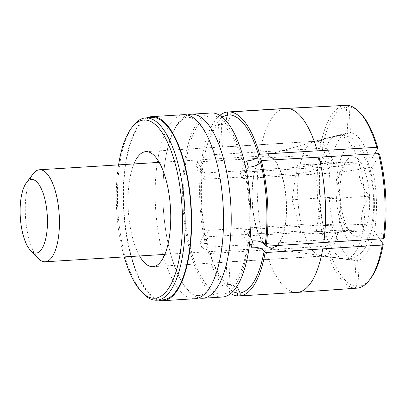 <?xml version="1.0" encoding="UTF-8"?>
<svg xmlns="http://www.w3.org/2000/svg" width="406" height="406" viewBox="0 0 406 406"><rect width="100%" height="100%" fill="white"/><g stroke="black" fill="none" stroke-linecap="round" stroke-linejoin="round"><path stroke-width="0.3" stroke-dasharray="2.03 1.52" d="M183.674 114.675A92.203 33.789 -93.5 0 0 155.579 208.06A92.203 33.789 -93.5 0 0 194.494 298.745A92.203 33.789 -93.5 0 0 195.027 298.725M219.747 147.155L314.432 141.313A57.627 21.122 -93.5 0 0 313.98 141.415A57.627 21.122 -93.5 0 0 299.608 167.165L204.923 173.007A57.627 21.122 -93.5 0 0 203.934 179.356L298.623 173.514A57.627 21.122 -93.5 0 0 297.852 199.102A57.627 21.122 -93.5 0 0 301.475 224.604L206.791 230.441A57.627 21.122 -93.5 0 0 208.486 236.744L303.17 230.902A57.627 21.122 -93.5 0 0 320.852 256.14L226.167 261.982A57.627 21.122 -93.5 0 0 227.847 262.058A57.627 21.122 -93.5 0 0 228.852 261.931L323.536 256.09A57.627 21.122 -93.5 0 0 338.36 230.243L243.676 236.084A57.627 21.122 -93.5 0 0 244.666 229.73L339.35 223.889A57.627 21.122 -93.5 0 0 340.116 198.306A57.627 21.122 -93.5 0 0 336.493 172.804L241.809 178.645A57.627 21.122 -93.5 0 0 240.113 172.342L334.798 166.501A57.627 21.122 -93.5 0 0 317.116 141.268L222.432 147.104A57.627 21.122 -93.5 0 0 220.752 147.028A57.627 21.122 -93.5 0 0 219.747 147.155L218.484 124.551A80.236 29.405 86.5 0 1 219.824 124.444A80.236 29.405 86.5 0 1 220.742 124.464A80.236 29.405 86.5 0 1 221.168 124.5C226.842 124.155 229.837 120.932 230.161 114.837M236.947 286.423L230.116 284.535A80.236 29.405 86.5 0 1 228.776 284.647A80.236 29.405 86.5 0 1 227.431 284.586L226.167 261.982M118.577 164.877A89.274 32.719 -93.5 0 0 116.644 209.78A89.274 32.719 -93.5 0 0 124.251 256.902M132.965 126.068A91.335 33.475 -93.5 0 0 117.801 209.679A91.335 33.475 -93.5 0 0 143.303 293.65M151.783 117.507A91.335 33.475 -93.5 0 0 123.952 210.014A91.335 33.475 -93.5 0 0 162.507 299.856A91.335 33.475 -93.5 0 0 163.029 299.831M133.894 163.933A57.627 21.122 -93.5 0 0 128.25 209.562A57.627 21.122 -93.5 0 0 139.573 255.958M211.13 112.98A92.203 33.789 -93.5 0 0 183.035 206.365A92.203 33.789 -93.5 0 0 221.955 297.055A92.203 33.789 -93.5 0 0 222.483 297.03M147.175 117.791A92.203 33.789 -93.5 0 0 123.683 210.75A92.203 33.789 -93.5 0 0 158.421 300.115M303.17 230.902L335.062 232.065A64.031 23.467 -93.5 0 0 354.961 260.469L320.852 256.14M232.755 291.762L219.519 278.069L208.796 252.187L209.12 250.299L201.929 248.183L208.486 236.744M335.062 232.065L327.561 245.143A89.893 32.947 -93.5 0 0 356.402 286.316L354.885 288.158L295.213 292.401L240.276 295.791M208.796 252.187L207.958 253.643L325.434 246.127L327.561 245.143M227.431 284.586L229.74 284.494L235.059 287.26L237.439 293.081M354.961 260.469L356.402 286.316M201.929 248.183A80.236 29.405 86.5 0 1 200.234 241.88L206.791 230.441M200.234 241.88L207.441 244.067L207.096 245.889C200.772 221.417 198.889 187.78 202.472 163.121L201.472 161.695L318.984 154.737L321.207 155.498A89.893 32.947 -93.5 0 0 325.866 238.84L323.739 239.824L206.263 247.345L207.096 245.889M301.475 224.604L333.367 225.761L325.866 238.84M298.623 173.514L330.149 168.267A64.031 23.467 -93.5 0 0 333.367 225.761M202.472 163.121L203.02 165.014L196.113 168.191L203.934 179.356M330.149 168.267L321.207 155.498M196.113 168.191A80.236 29.405 86.5 0 1 197.103 161.837L204.923 173.007M197.103 161.837L203.99 158.741L203.457 156.767L210.881 131.366L221.97 116.953M299.608 167.165L331.139 161.918L322.191 149.144L319.969 148.383L202.462 155.346L203.457 156.767M314.432 141.313L347.825 132.823A64.031 23.467 -93.5 0 0 347.171 132.965A64.031 23.467 -93.5 0 0 331.139 161.918M319.969 148.383A91.639 33.586 -93.5 0 1 344.658 105.332L346.379 106.976L347.825 132.823M225.924 120.729L220.133 124.485L218.484 124.551M240.113 172.342L246.67 160.908M374.611 153.844L370.404 161.177L334.798 166.501M222.432 147.104L221.168 124.5M360.599 113.35A89.893 32.947 -93.5 0 0 349.064 106.925L347.343 105.281M349.064 106.925L350.505 132.772L317.116 141.268M370.404 161.177A64.031 23.467 -93.5 0 0 350.505 132.772M241.809 178.645L248.365 167.206M379.6 154.402L372.099 167.48L336.493 172.804M339.35 223.889L375.317 224.975A64.031 23.467 -93.5 0 0 372.099 167.48M244.666 229.73L252.486 240.9M384.259 237.743L375.317 224.975M243.676 236.084L251.497 247.254M379.661 238.946L374.327 231.329L338.36 230.243M323.536 256.09L357.645 260.419A64.031 23.467 -93.5 0 0 374.327 231.329M230.116 284.535L228.852 261.931M357.645 260.419L359.087 286.266A89.893 32.947 -93.5 0 0 370.774 278.293M357.564 288.108L359.087 286.266M230.796 293.543A92.203 33.789 86.5 0 1 207.958 253.643M325.434 246.127A91.639 33.586 -93.5 0 0 354.885 288.158M318.984 154.737A91.639 33.586 -93.5 0 0 323.739 239.824M206.263 247.345A92.203 33.789 86.5 0 1 201.472 161.695M346.379 106.976A89.893 32.947 -93.5 0 0 322.191 149.144M202.462 155.346A92.203 33.789 86.5 0 1 219.808 115.426M198.833 297.887A92.203 33.789 86.5 0 1 163.313 208.308A92.203 33.789 86.5 0 1 187.557 115.035M271.822 247.797A46.101 16.895 -93.5 0 0 272.091 247.782A46.101 16.895 -93.5 0 0 286.139 201.092A46.101 16.895 -93.5 0 0 266.676 155.747A46.101 16.895 -93.5 0 0 266.412 155.757A46.101 16.895 -93.5 0 0 252.365 202.452A46.101 16.895 -93.5 0 0 271.822 247.797M266.646 155.143A46.705 17.118 86.5 0 1 286.382 201.452A46.705 17.118 86.5 0 1 271.858 248.401A46.705 17.118 86.5 0 1 270.812 248.335A46.705 17.118 86.5 0 1 252.167 202.827A46.705 17.118 86.5 0 1 265.077 155.371A46.705 17.118 86.5 0 1 266.646 155.143M369.516 196.215L321.354 199.184L315.959 233.841L301.318 234.115L292.071 199.737L297.461 165.08L345.623 162.111L360.264 161.837A39.925 14.631 -93.5 0 0 352.647 156.635A39.925 14.631 -93.5 0 0 346.861 160.218A39.925 14.631 -93.5 0 0 345.623 162.111A39.925 14.631 -93.5 0 0 340.233 196.763A39.925 14.631 -93.5 0 0 349.485 231.146A39.925 14.631 -93.5 0 0 351.378 233.47A39.925 14.631 -93.5 0 0 364.126 230.872A39.925 14.631 -93.5 0 0 369.516 196.215A39.925 14.631 -93.5 0 0 360.264 161.837C356.844 173.595 359.929 185.055 369.516 196.215C361.259 208.065 359.462 219.616 364.126 230.872C352.809 231.359 347.932 231.45 349.485 231.146C339.949 220.184 336.868 208.725 340.233 196.763C335.539 185.715 337.335 174.164 345.623 162.111L346.861 160.218M351.378 233.47L349.231 231.253L349.485 231.146L301.318 234.115M315.959 233.841L364.126 230.872M292.071 199.737L340.233 196.763M297.461 165.08L312.102 164.806L360.264 161.837M312.102 164.806L321.354 199.184M38.321 258.47A46.101 16.895 86.5 0 1 25.492 216.809A46.101 16.895 86.5 0 1 33.099 173.885M221.793 294.177C230.202 294.294 237.434 285.443 243.493 267.625C248.919 248.32 250.944 227.243 249.563 204.391C248.391 181.543 244.016 160.583 236.444 141.516C228.411 123.962 220.204 115.4 211.82 115.837C203.411 115.715 196.179 124.566 190.12 142.389C184.694 161.69 182.675 182.771 184.05 205.624C185.227 228.471 189.602 249.431 197.169 268.493C205.208 286.047 213.414 294.609 221.793 294.177M265.57 250.091A92.203 33.789 -93.5 0 0 295.213 292.401M263.875 243.788A92.203 33.789 86.5 0 1 259.089 158.142M260.073 151.788A92.203 33.789 86.5 0 1 284.926 108.458M373.368 196.144C373.287 181.406 365.786 146.581 352.058 146.15C338.411 147.094 334.813 182.127 336.381 196.839C336.462 211.577 343.963 246.401 357.686 246.828C371.338 245.884 374.931 210.851 373.368 196.144M364.634 196.864A61.92 22.695 -93.5 0 0 338.467 135.472A61.92 22.695 -93.5 0 0 336.391 135.777A61.92 22.695 -93.5 0 0 319.217 197.717A61.92 22.695 -93.5 0 0 343.994 259.013A61.92 22.695 -93.5 0 0 345.379 259.104A61.92 22.695 -93.5 0 0 364.634 196.864M198.341 295.578C200.315 295.791 208.456 294.705 215.956 273.959C222.331 254.846 224.665 231.166 222.965 202.929C220.362 157.635 203.289 116.928 188.049 117.344C186.313 116.415 182.933 118.633 177.909 124.003C175.093 127.712 172.55 132.848 170.281 139.405C164.328 157.452 161.964 179.746 163.197 206.284C164.932 234.353 170.089 257.511 178.665 275.765C181.71 281.982 184.852 286.763 188.095 290.107C194.088 295.908 197.062 295.548 198.341 295.578M230.471 284.479L232.552 283.55C235.328 281.926 238.373 277.075 241.682 268.995C245.082 259.931 247.381 248.548 248.573 234.846C249.462 224.137 249.523 213.048 248.751 201.574C246.681 175.042 241.575 153.879 233.445 138.096C227.35 128.286 223.117 123.744 220.742 124.464M152.93 266.681L227.847 262.058M145.835 151.651L220.752 147.028M313.98 141.415L347.171 132.965M229.745 284.489C228.898 284.606 227.299 283.682 224.944 281.723C219.286 276.623 214.013 266.143 209.12 250.299M207.446 244.067C201.249 217.789 199.777 191.434 203.02 165.014M203.995 158.741C205.548 150.103 207.578 142.892 210.08 137.096C211.912 132.94 213.734 129.829 215.55 127.758C217.804 125.429 219.331 124.337 220.133 124.49M265.077 155.371L336.391 135.777L340.172 135.147C349.673 135.426 356.94 140.075 361.969 149.083L367.877 161.984C371.358 172.24 373.459 183.634 374.185 196.159C374.824 207.918 374.129 218.788 372.094 228.781L367.669 242.834C363.751 252.319 357.138 257.764 347.825 259.175L343.994 259.013L270.812 248.335M164.866 254.4L272.091 247.782M159.193 162.375L266.412 155.757"/><path stroke-width="0.61" d="M158.421 300.115A92.203 33.789 -93.5 0 0 162.552 300.719A92.203 33.789 -93.5 0 0 163.085 300.694L195.027 298.725A92.203 33.789 -93.5 0 0 223.122 205.345A92.203 33.789 -93.5 0 0 184.202 114.654A92.203 33.789 -93.5 0 0 183.674 114.675L151.732 116.644A92.203 33.789 -93.5 0 0 147.175 117.791M187.557 115.035A92.203 33.789 86.5 0 1 191.363 114.203A92.203 33.789 86.5 0 1 191.896 114.177A92.203 33.789 86.5 0 1 230.811 204.868A92.203 33.789 86.5 0 1 202.716 298.253A92.203 33.789 86.5 0 1 202.188 298.273A92.203 33.789 86.5 0 1 198.833 297.887M258.805 155.726L259.637 154.27L376.793 147.317A91.639 33.586 -93.5 0 0 359.132 111.838A91.639 33.586 -93.5 0 0 347.343 105.281L287.61 108.407L229.999 111.96L230.161 114.837C241.529 116.74 251.081 130.372 258.805 155.726C256.399 158.827 252.354 160.558 246.67 160.908A80.236 29.405 86.5 0 1 248.365 167.206C254.039 166.861 258.084 165.135 260.5 162.03C266.823 186.501 268.706 220.138 265.128 244.798C262.383 241.849 258.17 240.55 252.486 240.9A80.236 29.405 86.5 0 1 251.497 247.254C257.171 246.899 261.383 248.198 264.139 251.152C259.261 276.74 251.258 290.701 240.124 293.03L236.947 286.423M124.251 256.902A89.274 32.719 -93.5 0 0 141.567 291.858A89.274 32.719 -93.5 0 0 182.121 208.552A89.274 32.719 -93.5 0 0 131.463 128.057A89.274 32.719 -93.5 0 0 118.577 164.877M141.567 291.858L143.303 293.65A91.335 33.475 -93.5 0 0 156.396 300.232A91.335 33.475 -93.5 0 0 156.919 300.212A91.335 33.475 -93.5 0 0 184.791 208.42A91.335 33.475 -93.5 0 0 146.201 117.862A91.335 33.475 -93.5 0 0 145.673 117.887A91.335 33.475 -93.5 0 0 132.965 126.068L131.463 128.057M156.919 300.212L163.029 299.831A91.335 33.475 -93.5 0 0 190.861 207.324A91.335 33.475 -93.5 0 0 152.311 117.486A91.335 33.475 -93.5 0 0 151.783 117.507L145.673 117.887M139.573 255.958A57.627 21.122 -93.5 0 0 152.93 266.681A57.627 21.122 -93.5 0 0 170.515 208.77A57.627 21.122 -93.5 0 0 145.835 151.651A57.627 21.122 -93.5 0 0 133.894 163.933M163.085 300.694A92.203 33.789 -93.5 0 0 191.18 207.314A92.203 33.789 -93.5 0 0 152.26 116.623A92.203 33.789 -93.5 0 0 151.732 116.644M202.716 298.253L222.483 297.03A92.203 33.789 -93.5 0 0 250.578 203.65A92.203 33.789 -93.5 0 0 211.663 112.959A92.203 33.789 -93.5 0 0 211.13 112.98L191.363 114.203M240.276 295.791L237.601 295.959L237.439 293.081L232.755 291.762M221.97 116.953L227.477 114.888L227.314 112.01L284.926 108.458L344.75 105.418M227.477 114.888L225.924 120.729M376.793 147.317L377.905 148.099L374.611 153.844M265.128 244.798L266.123 246.219L383.244 238.708L384.259 237.743A89.893 32.947 -93.5 0 0 379.6 154.402L378.488 153.62L261.337 160.573L260.5 162.03M322.75 249.02A92.203 33.789 86.5 0 1 297.897 292.356L357.564 288.108A91.639 33.586 -93.5 0 0 369.506 279.978L370.774 278.293A89.893 32.947 -93.5 0 0 383.274 244.097L382.254 245.057L265.133 252.573L264.139 251.152M383.274 244.097L379.661 238.946M297.897 292.356L240.281 295.908L240.124 293.03M237.601 295.959A92.203 33.789 86.5 0 1 230.796 293.543M219.808 115.426A92.203 33.789 86.5 0 1 227.314 112.01M229.999 111.96A92.203 33.789 86.5 0 1 259.637 154.27M377.905 148.099A89.893 32.947 -93.5 0 0 360.599 113.35L359.132 111.838M383.244 238.708A91.639 33.586 -93.5 0 0 378.488 153.62M261.337 160.573A92.203 33.789 86.5 0 1 266.123 246.219M369.506 279.978A91.639 33.586 -93.5 0 0 382.254 245.057M265.133 252.573A92.203 33.789 86.5 0 1 240.281 295.908M35.85 253.116A36.88 13.515 -93.5 0 0 47.314 216.043A36.88 13.515 -93.5 0 0 31.734 179.477A36.88 13.515 -93.5 0 0 26.39 182.791A36.88 13.515 -93.5 0 0 20.3 217.129A36.88 13.515 -93.5 0 0 30.562 250.456A36.88 13.515 -93.5 0 0 35.85 253.116M26.39 182.791L33.099 173.885A46.101 16.895 86.5 0 1 39.514 169.754A46.101 16.895 86.5 0 1 39.778 169.744A46.101 16.895 86.5 0 1 59.24 215.089A46.101 16.895 86.5 0 1 45.193 261.779A46.101 16.895 86.5 0 1 44.924 261.789A46.101 16.895 86.5 0 1 38.321 258.47L30.562 250.456M287.61 108.407A92.203 33.789 86.5 0 1 317.253 150.717M318.949 157.02A92.203 33.789 86.5 0 1 323.734 242.666M45.193 261.779L164.866 254.4M39.514 169.754L159.193 162.375"/></g></svg>
